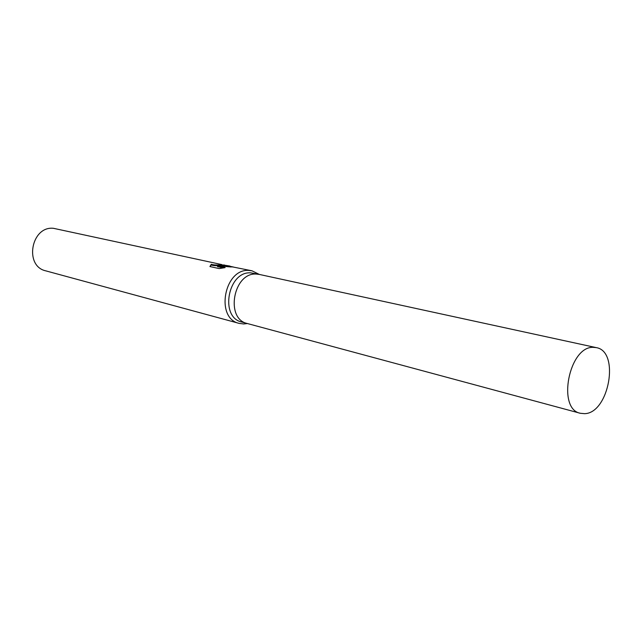 <?xml version="1.0" encoding="UTF-8"?>
<svg xmlns="http://www.w3.org/2000/svg" width="642" height="642" viewBox="0 0 642 642"><rect width="100%" height="100%" fill="white"/><g stroke="black" fill="none" stroke-linecap="round" stroke-linejoin="round"><path stroke-width="0.96" d="M259.456 274.463L250.902 272.874C227.934 270.796 219.387 317.501 241.841 322.043L247.507 323.576M247.347 323.528C224.844 318.978 233.455 272.007 256.471 274.086L259.288 274.423L256.471 274.086C233.455 272.007 224.844 318.978 247.347 323.528L580.312 413.279L584.557 413.665C609.009 413.384 620.14 351.294 596.282 347.627L593.328 347.346C569.093 345.974 556.726 409.01 580.312 413.279M259.328 274.431L251.985 270.804L249 270.442C224.251 268.155 214.998 318.448 239.193 323.391L243.599 323.969L247.387 323.544M224.796 265.226L220.334 265.499L225.912 265.467L233.343 266.992M251.985 270.804L232.894 266.976L217.566 265.957L225.141 267.61L219.203 268.589L209.934 266.55L211.266 264.295C213.65 265.082 217.333 265.21 222.301 264.689L53.382 228.295C31.089 225.944 23.971 266.213 45.807 270.86L239.193 323.391M221.859 265.347C216.916 265.892 213.361 265.772 211.202 264.977L211.266 264.295M211.202 264.977L209.95 266.55M223.785 264.905L224.612 265.226M220.278 266.085L220.334 265.499M229.972 266.069L224.804 265.226M231.048 266.976L220.856 266.117M223.28 267.907L217.502 266.647L217.566 265.957M223.801 264.745L223.753 265.234M259.288 274.423L596.282 347.627"/></g></svg>

